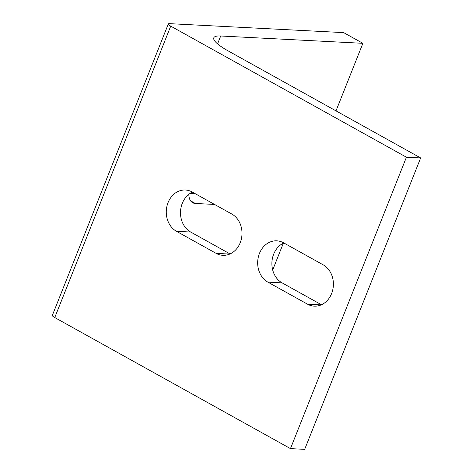 <?xml version="1.0" encoding="UTF-8"?>
<svg xmlns="http://www.w3.org/2000/svg" width="473" height="473" viewBox="0 0 473 473"><rect width="100%" height="100%" fill="white"/><g stroke="black" fill="none" stroke-linecap="round" stroke-linejoin="round"><path stroke-width="0.71" d="M231.805 214.033A21.652 18.015 92.9 0 1 241.419 238.776A21.652 18.015 92.9 0 1 222.866 255.325A21.652 18.015 92.9 0 1 216.149 253.374L176.464 231.303A21.652 18.015 92.9 0 1 166.857 206.565A21.652 18.015 92.9 0 1 185.404 190.01A21.652 18.015 92.9 0 1 192.121 191.967L231.805 214.033M192.428 192.139A21.652 18.015 -87.1 0 0 180.515 211.644A21.652 18.015 -87.1 0 0 190.684 232.036L230.061 253.93M323.207 264.85A21.652 18.015 92.9 0 1 332.815 289.594A21.652 18.015 92.9 0 1 314.267 306.149A21.652 18.015 92.9 0 1 307.551 304.192L267.866 282.127A21.652 18.015 92.9 0 1 258.252 257.383A21.652 18.015 92.9 0 1 276.806 240.834A21.652 18.015 92.9 0 1 283.516 242.785L323.207 264.85M283.83 242.956A21.652 18.015 -87.1 0 0 271.91 262.462A21.652 18.015 -87.1 0 0 282.085 282.86L321.463 304.754M214.565 204.442L195.325 203.455A21.652 11.121 -60.9 0 1 192.629 202.704A21.652 11.121 -60.9 0 1 188.828 194.338M190.022 193.469L195.319 193.747M168.317 23.952L52.349 315.361A6.415 1.342 21.7 0 0 54.756 317.554L290.463 448.617L406.431 157.207L170.723 26.139A6.415 1.342 -158.3 0 1 168.317 23.952A6.415 1.342 -158.3 0 1 169.464 23.65L343.652 32.619L362.892 43.315L220.702 35.995A38.49 8.071 21.7 0 0 213.796 37.81A38.49 8.071 21.7 0 0 228.234 50.948L420.651 157.941L406.431 157.207M290.463 448.617L304.683 449.35L420.651 157.941M272.69 269.977L283.357 243.181M336.007 110.871L362.892 43.315M229.748 254.072L216.149 253.374M190.684 232.036L176.464 231.303M321.143 304.896L307.551 304.192M282.085 282.86L267.866 282.127M195.325 203.455L190.572 200.812M54.756 317.554L170.723 26.139M217.562 43.877L220.702 35.995"/></g></svg>
